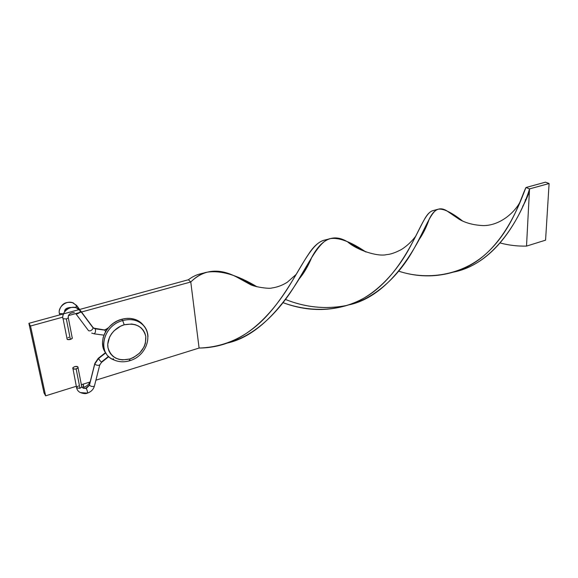 <?xml version="1.0" encoding="UTF-8"?>
<svg xmlns="http://www.w3.org/2000/svg" width="578" height="578" viewBox="0 0 578 578"><rect width="100%" height="100%" fill="white"/><g stroke="black" fill="none" stroke-linecap="round" stroke-linejoin="round"><path stroke-width="0.87" d="M94.828 363.425L98.209 358.374L101.526 362.384L98.376 358.7L94.756 364.082L89.438 385.273L86.288 388.423C87.256 390.504 87.646 392.065 87.466 393.119L80.371 392.578C78.355 391.595 77.112 390.042 76.643 387.925C77.112 390.042 78.355 391.595 80.371 392.578C83.492 393.748 85.855 393.929 87.466 393.119C87.646 392.065 87.256 390.504 86.288 388.423L83.413 388.322L81.903 386.696L83.413 388.322L86.288 388.423L85.97 388.141L86.288 388.423L89.438 385.273C90.984 386.509 92.632 386.812 94.38 386.198C92.639 386.812 90.984 386.509 89.438 385.273L94.828 363.425L98.188 358.396M75.797 313.681C77.69 314.165 79.258 313.269 80.494 310.986L76.079 307.633C69.548 305.516 61.362 312.358 62.93 318.673L66.362 318.977L68.312 317.842L68.276 316.311L68.32 317.835L66.362 318.977L70.379 339.459L72.301 338.274L72.308 337.61L72.048 338.6L70.379 339.459L66.362 318.977L62.93 318.673C61.362 312.358 69.548 305.516 76.079 307.633L80.494 310.971C79.273 313.254 77.705 314.157 75.797 313.681M75.805 313.695L88.579 330.724C90.486 331.237 92.032 330.341 93.195 328.044L93.065 327.56L94.669 328.68M93.795 333.651L91.75 333.116L93.795 333.651M72.98 368.75L76.643 387.925L79.959 388.293L76.159 368.909C73.767 369.385 72.655 369.039 72.806 367.861L74.692 366.625L73.059 367.514L72.806 368.554L75.097 369.125L77.105 368.518L78.117 367.471L77.553 366.604L74.692 366.625C77.076 366.149 78.189 366.503 78.037 367.68L76.159 368.909L79.959 388.293L81.816 387.036L81.801 386.314L81.809 387.036L79.959 388.293L76.643 387.925L76.643 387.202L78.5 385.945M105.716 352.891L98.376 358.7L105.716 352.891M99.871 364.537L99.727 365.043C97.978 365.599 96.324 365.282 94.756 364.082C96.331 365.282 97.985 365.607 99.727 365.043L94.525 385.627M105.42 331.62L105.124 330.732L105.42 331.62M104.51 329.93L107.819 328.47L104.799 330.132L105.124 330.732L104.799 330.132L95.298 328.824C95.847 331.425 95.399 333.087 93.968 333.817C95.399 333.087 95.847 331.425 95.298 328.824L104.799 330.132L108.418 327.755M94.741 328.644L93.065 327.56L80.371 310.494L93.195 328.058C92.018 330.349 90.471 331.237 88.579 330.724M68.919 337.285L67.958 337.66M66.99 338.47L67.46 339.488L70.379 339.459C67.944 339.922 66.817 339.597 66.99 338.47L63.103 318.846M79.959 310.234L80.371 310.494L79.959 310.234M93.065 327.56L92.632 327.285M62.858 318.225L62.93 318.673M108.534 356.366L101.331 362.074M76.52 386.624L76.05 386.364L76.52 386.624M59.288 313.045L59.361 313.471C57.8 307.214 65.892 300.466 72.366 302.583L76.621 305.43L76.224 305.177L76.737 305.885L75.754 307.482L76.621 305.43L79.627 309.468L76.621 305.43L72.366 302.583C65.892 300.466 57.8 307.214 59.361 313.471L62.749 313.767L59.361 313.471M90.031 382.007C88.723 384.558 86.635 386.321 83.767 387.296L83.254 384.117L83.456 387.014M62.807 314.064L63.486 313.514L62.807 314.064M143.864 325.891L144.478 326.837C142.441 323.492 139.486 321.079 135.606 319.605C131.257 318.052 126.604 317.951 121.633 319.309L122.688 320.588C127.666 319.222 132.333 319.316 136.683 320.877C143.72 323.781 147.484 328.983 147.975 336.468C147.628 330.11 144.746 325.313 139.312 322.083C134.392 319.439 128.851 318.94 122.688 320.588L124.219 324.785C135.873 322.64 143.069 326.541 145.793 336.49C146.212 347.017 140.909 354.509 129.869 358.981L129.754 360.715L129.284 360.405M28.9 323.326L63.342 313.912L28.9 323.326L43.993 392.823L45.64 395.829L76.448 386.234L45.64 395.829L43.993 392.823L28.9 323.326L30.518 326.021L45.64 395.829L30.518 326.021L28.9 323.326M63.464 313.883L188.377 279.752L190.776 281.985L75.74 313.594L190.776 281.985L199.092 348.05L190.776 281.985C195.53 277.288 200.407 274.131 205.4 272.513C219.199 269.695 236.424 274.463 257.066 286.818L236.821 277.108C219.019 267.787 203.673 269.413 190.776 281.985L188.377 279.752L63.464 313.883M75.725 313.594L68.392 315.61L75.725 313.594M62.85 317.134L30.518 326.021L62.85 317.134M81.361 384.71L90.168 381.964L81.361 384.71M95.897 380.18L199.092 348.05L95.897 380.18M114.141 360.015L114.083 359.993C96.605 353.938 102.581 325.414 122.688 320.588L121.633 319.309C105.947 323.196 97.01 343.238 106.229 353.555M135.606 319.605L136.683 320.877C155.605 328.752 148.582 355.535 129.747 360.715L129.869 358.981L133.46 357.551L139.753 352.999L144.132 346.822L145.389 343.39L145.793 336.49L144.926 333.275L143.366 330.385L141.184 327.921L138.438 325.992L135.245 324.67L131.719 324.012L124.219 324.785L120.542 326.194L114.054 330.797L111.496 333.809L109.553 337.14L107.761 344.235L107.985 347.71L108.946 350.947L110.6 353.837L112.883 356.25L115.701 358.107L118.938 359.335L122.471 359.899L129.869 358.981C118.374 361.416 111.077 357.659 107.985 347.71C106.265 338.513 113.967 327.639 124.219 324.785L122.688 320.588C104.076 325.082 96.757 350.81 111.561 358.714M143.373 325.219L138.156 320.776L134.45 319.222L130.353 318.442L126.026 318.471L121.633 319.309L117.356 320.935L113.353 323.29L109.798 326.274L106.836 329.771L104.575 333.651L103.115 337.747L102.508 341.901L102.776 345.94L103.903 349.712L105.839 353.057M199.092 348.05C225.803 347.176 248.8 335.984 268.076 314.468C286.63 293.834 298.905 268.438 308.681 253.944C314.143 245.578 319.779 240.896 325.58 239.899L324.554 240.101C313.688 242.428 305.076 259.645 290.965 283.119C276.92 306.535 256.249 331.476 230.701 341.771C220.579 345.868 210.045 347.963 199.092 348.05M398.748 271.19C429.447 281.313 465.543 274.463 489.291 250.708C513.343 227.147 521.472 195.935 525.987 187.503C521.399 198.095 504.334 252.651 461.381 269.391C440.602 277.382 419.729 277.982 398.748 271.19M525.373 199.605L525.272 201.52L525.373 199.605M462.61 221.02L446.613 210.717C439.721 206.548 433.926 209.337 429.237 219.091C419.628 240.188 393.64 294.672 349.712 304.722C376.531 297.656 398.885 274.868 412.15 251.9C425.509 228.895 430.769 211.252 438.146 209.222C443.275 208.355 451.432 212.285 462.61 221.02M347.479 305.292C326.527 309.577 305.849 307.626 285.453 299.447C305.061 307.286 325.002 309.403 345.261 305.798M433.897 210.428L433.16 210.573C425.928 212.162 420.813 227.421 409.123 248.742C397.512 270.013 378.156 293.176 353.714 303.175C330.464 311.773 306.896 311.6 283.025 302.655C315.118 314.454 351.8 311.195 378.25 287.952C404.932 264.991 417.699 229.993 425.791 217.046C428.341 213.044 431.044 210.84 433.897 210.428M201.946 273.531L200.617 273.806C196.419 274.774 192.337 276.754 188.377 279.752C192.741 276.45 197.264 274.377 201.946 273.531M500.331 243.013C508.785 245.274 517.512 246.307 526.515 246.098L529.527 188.905C525.034 204.822 501.921 260.57 456.707 271.19M365.896 251.986L347.681 241.915C333.701 233.389 321.729 238.541 311.766 257.362C296.528 284.593 268.38 333.846 227.479 343.014C255.194 335.897 278.495 311.86 294.072 286.883C309.729 261.87 318.594 241.958 329.59 238.736C338.296 237.074 350.398 241.496 365.896 251.986M461.381 269.391C457.747 271.068 451.924 272.44 451.577 272.433C499.421 264.731 525.185 205.645 529.527 188.905L525.987 187.503L545.516 182.171L525.987 187.503L529.527 188.905L549.1 183.529L529.527 188.905L526.515 246.098L545.567 240.166L526.515 246.098M545.516 182.171L549.1 183.529L545.567 240.166L549.1 183.529L545.516 182.171M87.466 393.119C91.042 391.819 93.347 389.514 94.38 386.198M104.654 329.987L93.195 328.044L80.494 310.971L76.867 307.886C69.533 306.217 64.88 308.854 62.901 315.812M72.301 338.274L68.32 317.835C68.016 314.54 70.017 312.792 74.316 312.582M89.352 385.114L85.97 388.141L83.413 388.322L81.816 387.036L78.037 367.68M108.801 356.619L101.497 362.399L99.727 365.043M94.301 333.86L103.932 335.153M94.691 363.967L89.511 384.58M105.507 352.602L98.209 358.374M59.332 310.617C61.297 303.761 65.906 301.167 73.146 302.836L76.737 305.885L79.316 309.346M59.78 314.887L59.527 313.644M64.592 311.513C64.62 309.151 66.586 307.799 70.502 307.453M113.071 358.613L114.083 359.993C119.025 362.117 124.241 362.363 129.747 360.715M296.225 274.369L287.331 282.216C282.534 285.279 277.361 287.208 271.797 288.01C268.886 289.079 253.973 286.789 250.115 284.434L236.821 277.108M418.465 240.513C422.814 234.437 426.405 227.299 429.237 219.091M519.709 202.668C513.445 213.896 498.771 225.897 482.868 225.586C473.635 225.117 465.789 223.05 459.337 219.38L446.613 210.717M204.41 272.852L200.617 273.806M352.053 303.847L353.714 303.175M438.146 209.222L433.16 210.573M298.631 279.542C303.681 273.712 308.06 266.321 311.766 257.362M415.82 236.048C411.673 241.568 406.883 246.047 401.45 249.486C395.511 252.644 390.576 254.356 386.646 254.623C377.347 256.899 356.908 250.05 347.681 241.915M522.664 206.353C524.896 202.95 527.909 195.754 529.397 191.347M229.076 342.414L230.701 341.771M328.839 239.003L324.554 240.101"/></g></svg>
